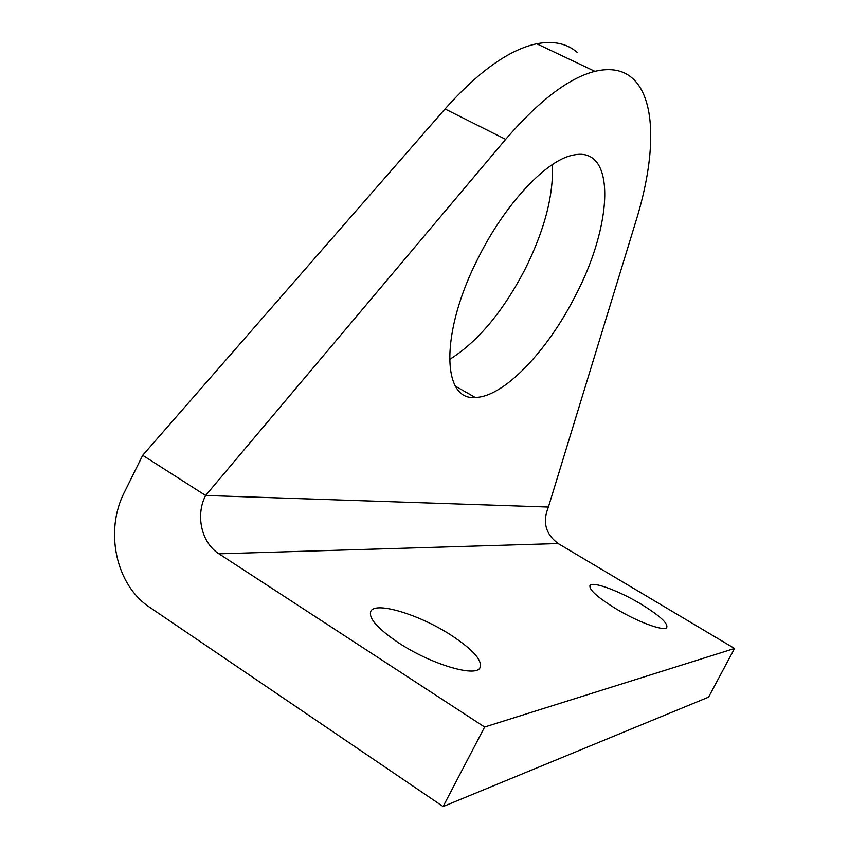 <?xml version="1.0" encoding="UTF-8"?>
<svg xmlns="http://www.w3.org/2000/svg" width="849" height="849" viewBox="0 0 849 849"><rect width="100%" height="100%" fill="white"/><g stroke="black" fill="none" stroke-linecap="round" stroke-linejoin="round"><path stroke-width="1.27" d="M615.196 608.319C596.815 596.847 588.463 589.185 590.151 585.332C593.154 581.215 619.43 591.053 641.08 604.148C659.864 615.716 668.396 623.548 666.656 627.634C663.61 631.529 637.132 621.701 615.196 608.319M399.147 643.181C377.518 628.642 368.105 617.955 370.886 611.11C375.927 601.283 419.555 614.74 450.639 634.872C473.519 649.888 483.208 661.021 479.717 668.29C474.241 677.099 430.613 663.897 399.147 643.181M478.921 256.6C439.878 331.895 441.703 400.94 475.164 397.428C503.436 397.332 547.032 351.518 574.847 296.789C612.691 225.823 617.011 146.081 573.913 154.974C547.743 159.039 506.195 202.211 478.921 256.6M449.45 359.541C477.531 341.956 502.597 312.145 524.629 270.088C544.368 230.748 553.633 195.567 552.423 164.557M636.188 220.284C655.428 158.01 656.744 100.819 633.067 78.861L632.749 78.564C623.399 70.032 610.781 67.612 594.894 71.337C568.798 77.959 539.041 100.638 505.643 139.363L205.617 495.487L548.401 507.044L636.188 220.284M577.161 52.362C566.888 43.448 553.41 40.582 536.738 43.766C509.358 49.518 478.794 71.252 445.035 108.969L142.696 455.297L124.432 492.176C104.353 530.954 115.878 585.248 149.711 607.3L443.104 806.55L484.62 727.031L734.555 648.466L558.154 543.53C545.578 534.18 542.32 522.018 548.401 507.044M443.104 806.55L708.575 697.135L734.555 648.466M484.62 727.031L218.968 553.813C201.489 542.925 195.259 515.269 205.617 495.487L142.696 455.297M218.968 553.813L558.154 543.53M445.035 108.969L505.643 139.363M590.151 585.332L589.779 586.054M370.886 611.11L370.557 611.736M455.488 386.21L475.164 397.428M536.738 43.766L594.894 71.337"/></g></svg>
